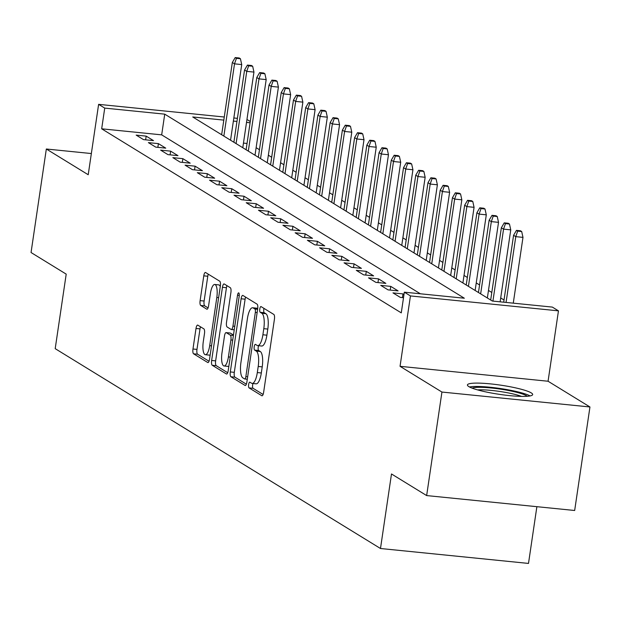 <?xml version="1.0" encoding="UTF-8"?>
<svg xmlns="http://www.w3.org/2000/svg" width="621" height="621" viewBox="0 0 621 621"><rect width="100%" height="100%" fill="white"/><g stroke="black" fill="none" stroke-linecap="round" stroke-linejoin="round"><path stroke-width="0.93" d="M248.641 384.531A2.903 0.9 -84.2 0 0 249.06 387.892L261.814 395.732A4.153 1.281 -84.2 0 0 262 395.794A4.153 1.281 -84.2 0 0 263.615 392.402L274.42 319.241A4.153 1.281 -84.2 0 0 273.822 314.443L261.068 306.603A2.903 0.9 -84.2 0 0 260.936 306.557A2.903 0.9 -84.2 0 0 259.803 308.932A2.903 0.9 -84.2 0 0 260.222 312.293L261.876 313.31A13.282 4.106 -84.2 0 1 263.793 328.672L262.893 334.773A13.282 4.106 -84.2 0 1 257.723 345.625A13.282 4.106 -84.2 0 1 257.133 345.416L255.487 344.407A2.903 0.9 -84.2 0 0 255.355 344.36A2.903 0.9 -84.2 0 0 254.222 346.735A2.903 0.9 -84.2 0 0 254.641 350.097L256.294 351.106A13.282 4.106 -84.2 0 1 258.212 366.475L257.311 372.569A13.282 4.106 -84.2 0 1 252.142 383.421A13.282 4.106 -84.2 0 1 251.552 383.219L249.898 382.202A2.903 0.9 -84.2 0 0 249.774 382.156A2.903 0.9 -84.2 0 0 248.641 384.531M252.988 383.506A2.903 0.9 -84.2 0 0 252.638 384.935A2.903 0.9 -84.2 0 0 253.065 388.296L263.11 394.467M263.995 308.404A2.903 0.9 -84.2 0 0 263.809 309.336A2.903 0.9 -84.2 0 0 264.228 312.697L265.873 313.714L261.876 313.31M258.577 345.711A2.903 0.9 -84.2 0 0 258.227 347.139A2.903 0.9 -84.2 0 0 258.647 350.5L260.292 351.509L256.294 351.106M468.839 386.604A32.975 4.634 8.4 0 0 504.531 395.041A32.975 4.634 8.4 0 0 532.663 394.568A32.975 4.634 8.4 0 0 531.25 392.891A32.975 4.634 8.4 0 0 495.558 384.461A32.975 4.634 8.4 0 0 467.427 384.935A32.975 4.634 8.4 0 0 468.839 386.604M197.804 325.148A4.153 1.281 -84.2 0 0 197.625 325.086A4.153 1.281 -84.2 0 0 196.011 328.478L192.976 349.002A4.153 1.281 -84.2 0 0 193.573 353.807L207.74 362.509A4.153 1.281 -84.2 0 0 207.926 362.571A4.153 1.281 -84.2 0 0 209.541 359.179L220.346 286.017A4.153 1.281 -84.2 0 0 219.741 281.22L205.582 272.518A4.153 1.281 -84.2 0 0 205.396 272.456A4.153 1.281 -84.2 0 0 203.781 275.84L200.117 300.634A4.153 1.281 -84.2 0 0 200.715 305.439L206.777 309.165A4.153 1.281 -84.2 0 0 206.964 309.227A4.153 1.281 -84.2 0 0 208.578 305.835L210.395 293.539A11.1 3.431 -84.2 0 1 214.719 284.472A11.1 3.431 -84.2 0 1 216.814 297.482L209.704 345.649A11.1 3.431 -84.2 0 1 205.38 354.723A11.1 3.431 -84.2 0 1 203.284 341.705L204.472 333.679A4.153 1.281 -84.2 0 0 203.867 328.874L197.804 325.148M420.37 293.787L161.677 134.858L101.673 128.811L104.732 108.101L98.615 104.351L224.274 117.012M426.65 495.574L441.935 392.053L589.95 406.972L574.666 510.493L426.65 495.574L391.494 473.97L380.487 548.506L55.199 348.66L66.206 274.125L31.05 252.522L46.334 149.009L88.221 174.742L98.615 104.351M589.95 406.972L548.064 381.24L400.048 366.32L441.935 392.053M400.048 366.32L410.442 295.93L404.333 292.173L464.337 298.22L164.736 114.155L104.732 108.101M101.673 128.811L401.275 312.875L404.333 292.173M230.306 371.94A4.153 1.281 -84.2 0 0 230.903 376.737L245.07 385.439A4.153 1.281 -84.2 0 0 245.256 385.509A4.153 1.281 -84.2 0 0 246.871 382.117L257.676 308.955A4.153 1.281 -84.2 0 0 257.071 304.15L242.912 295.449A4.153 1.281 -84.2 0 0 242.726 295.386A4.153 1.281 -84.2 0 0 241.111 298.779L230.306 371.94L234.303 372.344A4.153 1.281 -84.2 0 0 234.909 377.141L246.358 384.182M226.409 373.974L212.242 365.272A4.153 1.281 -84.2 0 1 211.645 360.467L222.442 287.313A4.153 1.281 -84.2 0 1 224.065 283.921A4.153 1.281 -84.2 0 1 224.243 283.983L230.306 287.709A4.153 1.281 -84.2 0 1 230.903 292.507L226.525 322.183A4.153 1.281 -84.2 0 0 227.123 326.98L231.144 329.456A4.153 1.281 -84.2 0 0 231.33 329.518A4.153 1.281 -84.2 0 0 232.945 326.126L237.509 295.239A2.903 0.9 -84.2 0 1 238.643 292.864A2.903 0.9 -84.2 0 1 239.186 296.271L228.21 370.644A4.153 1.281 -84.2 0 1 226.587 374.036A4.153 1.281 -84.2 0 1 226.409 373.974L226.781 374.013M91.349 153.542L46.334 149.009M403.984 294.509L402.982 293.896L392.977 292.887L400.32 297.397L403.51 297.715M380.751 285.373L388.086 289.883L398.092 290.892L390.749 286.382L380.751 285.373M368.525 277.859L375.86 282.369L385.858 283.378L378.523 278.868L368.525 277.859M356.291 270.345L363.634 274.855L373.632 275.864L366.297 271.354L356.291 270.345M344.065 262.83L351.401 267.34L361.406 268.35L354.063 263.84L344.065 262.83M331.839 255.324L339.175 259.826L349.173 260.836L341.837 256.326L331.839 255.324M319.605 247.81L326.941 252.312L336.947 253.321L329.611 248.819L319.605 247.81M307.379 240.296L314.715 244.806L324.721 245.807L317.378 241.305L307.379 240.296M295.154 232.782L302.489 237.292L312.487 238.301L305.152 233.791L295.154 232.782M282.92 225.268L290.255 229.778L300.261 230.787L292.926 226.277L282.92 225.268M270.694 217.754L278.029 222.264L288.028 223.273L280.692 218.763L270.694 217.754M258.468 210.24L265.804 214.75L275.802 215.759L268.466 211.249L258.468 210.24M246.234 202.733L253.57 207.235L263.576 208.245L256.24 203.735L246.234 202.733M234.008 195.219L241.344 199.721L251.342 200.73L244.006 196.228L234.008 195.219M221.775 187.705L229.118 192.215L239.116 193.216L231.78 188.714L221.775 187.705M209.549 180.191L216.884 184.701L226.89 185.71L219.547 181.2L209.549 180.191M197.323 172.677L204.658 177.187L214.656 178.196L207.321 173.686L197.323 172.677M185.089 165.163L192.432 169.673L202.43 170.682L195.095 166.172L185.089 165.163M172.863 157.649L180.199 162.159L190.205 163.168L182.861 158.658L172.863 157.649M160.637 150.135L167.973 154.645L177.971 155.654L170.635 151.144L160.637 150.135M148.403 142.628L155.747 147.13L165.745 148.14L158.409 143.63L148.403 142.628M153.519 140.625L146.176 136.123L136.178 135.114L143.513 139.616L153.519 140.625M504.027 299.99L500.705 297.948M491.801 292.475L488.471 290.434M479.567 284.961L476.245 282.92M467.341 277.447L464.011 275.406M455.115 269.941L451.785 267.892M442.882 262.427L439.559 260.378M430.656 254.913L427.326 252.863M418.43 247.399L415.1 245.357M406.196 239.885L402.874 237.843M393.97 232.37L390.64 230.329M381.744 224.856L378.414 222.815M369.511 217.342L366.188 215.301M357.285 209.836L353.954 207.787M345.059 202.322L341.729 200.273M332.825 194.808L329.503 192.766M320.599 187.294L317.269 185.252M308.373 179.779L305.043 177.738M296.139 172.265L292.809 170.224M283.913 164.751L280.583 162.71M271.68 157.245L268.357 155.196M259.454 149.731L256.124 147.682M247.042 143.459L243.463 143.102M380.487 548.506L528.502 563.426L536.878 506.682M246.956 119.465L250.286 121.514M223.816 120.109L192.735 116.973L492.344 301.045L552.348 307.092L558.458 310.849L410.442 295.93M548.064 381.24L558.458 310.849M233.838 117.974L237.416 118.339M250.1 122.756L246.521 122.399M236.958 121.429L233.38 121.072M161.677 134.858L164.736 114.155M402.982 293.896L402.431 297.606M390.749 286.382L390.205 290.092M378.523 278.868L377.972 282.578M366.297 271.354L365.746 275.072M354.063 263.84L353.52 267.558M341.837 256.326L341.286 260.044M329.611 248.819L329.06 252.53M317.378 241.305L316.834 245.016M305.152 233.791L304.6 237.501M292.926 226.277L292.375 229.987M280.692 218.763L280.149 222.473M268.466 211.249L267.915 214.967M256.24 203.735L255.689 207.453M244.006 196.228L243.463 199.939M231.78 188.714L231.229 192.425M219.547 181.2L219.003 184.911M207.321 173.686L206.77 177.396M195.095 166.172L194.544 169.882M182.861 158.658L182.318 162.376M170.635 151.144L170.084 154.862M158.409 143.63L157.858 147.348M146.176 136.123L145.632 139.834M252.142 383.421L256.139 383.825A13.282 4.106 -84.2 0 0 261.317 372.973L257.311 372.569M260.292 351.509A13.282 4.106 -84.2 0 1 262.217 366.879L261.317 372.973M257.723 345.625L261.72 346.029A13.282 4.106 -84.2 0 0 266.898 335.177L262.893 334.773M265.873 313.714A13.282 4.106 -84.2 0 1 267.798 329.076L266.898 335.177M245.621 297.117A4.153 1.281 -84.2 0 0 245.109 299.182L234.303 372.344M244.589 378.942A2.903 0.9 -84.2 0 0 244.721 378.989A2.903 0.9 -84.2 0 0 245.854 376.613L255.332 312.394A2.903 0.9 -84.2 0 0 254.913 309.033L253.174 307.962A13.282 4.106 -84.2 0 0 252.584 307.76A13.282 4.106 -84.2 0 0 247.414 318.612L240.932 362.501A13.282 4.106 -84.2 0 0 242.85 377.871L244.589 378.942M252.584 307.76L256.582 308.163A13.282 4.106 -84.2 0 1 257.172 308.365L257.707 308.699M227.697 372.716L216.24 365.676L212.242 365.272M226.952 285.652A4.153 1.281 -84.2 0 0 226.448 287.717L215.642 360.871A4.153 1.281 -84.2 0 0 216.24 365.676M221.976 352.969A11.1 3.431 -84.2 0 0 224.08 365.986A11.1 3.431 -84.2 0 0 228.404 356.912L230.903 339.943A4.153 1.281 -84.2 0 0 230.306 335.146L226.285 332.67A4.153 1.281 -84.2 0 0 226.098 332.608A4.153 1.281 -84.2 0 0 224.484 336L221.976 352.969M224.08 365.986L228.078 366.39A11.1 3.431 -84.2 0 0 228.862 366.188M229.91 333.035A4.153 1.281 -84.2 0 1 230.104 333.011A4.153 1.281 -84.2 0 1 230.282 333.073L233.465 335.03M205.38 354.723L209.386 355.127A11.1 3.431 -84.2 0 0 210.17 354.925M220.269 286.506A11.1 3.431 -84.2 0 0 218.724 284.876L214.719 284.472M208.291 274.179A4.153 1.281 -84.2 0 0 207.779 276.244L204.123 301.038A4.153 1.281 -84.2 0 0 204.72 305.842L208.074 307.9M200.521 326.817A4.153 1.281 -84.2 0 0 200.009 328.882L196.973 349.406A4.153 1.281 -84.2 0 0 197.579 354.211L209.029 361.243M521.687 231.532L520.468 230.779L516.462 230.375L517.689 231.128L521.687 231.532L522.983 237.377L515.779 236.648L513.583 235.297L503.701 302.194M517.689 231.128L515.779 236.648L506.068 302.427M522.983 237.377L513.272 303.157M513.583 235.297L516.462 230.375M472.123 388.133A28.535 4.013 -171.6 0 1 498.741 388.893A28.535 4.013 -171.6 0 1 526.561 395.779A28.535 4.013 -171.6 0 1 527.245 396.268M530.101 395.919A32.766 4.603 8.4 0 0 500.231 388.505A32.766 4.603 8.4 0 0 469.492 386.968M521.508 396.384A26.424 3.71 8.4 0 0 477.58 389.895M509.461 224.018L508.234 223.265L504.236 222.861L505.463 223.614L509.461 224.018L510.757 229.863L503.553 229.133L501.357 227.783L490.683 300.028M505.463 223.614L503.553 229.133L492.927 301.107M510.757 229.863L500.13 301.829M501.357 227.783L504.236 222.861M497.235 216.504L496.008 215.751L492.011 215.347L493.229 216.1L497.235 216.504L498.523 222.349L491.327 221.619L489.123 220.269L478.457 292.514M493.229 216.1L491.327 221.619L480.654 293.865M498.523 222.349L487.361 297.987M489.123 220.269L492.011 215.347M485.001 208.99L483.782 208.237L479.777 207.833L481.003 208.586L485.001 208.99L486.297 214.835L479.094 214.105L476.897 212.755L466.224 285M481.003 208.586L479.094 214.105L468.428 286.351M486.297 214.835L475.127 290.473M476.897 212.755L479.777 207.833M472.775 201.476L471.549 200.723L467.551 200.319L468.777 201.072L472.775 201.476L474.071 207.321L466.868 206.599L464.663 205.24L453.998 277.486M468.777 201.072L466.868 206.599L456.202 278.845M474.071 207.321L462.901 282.959M464.663 205.24L467.551 200.319M460.549 193.962L459.323 193.216L455.325 192.813L456.544 193.558L460.549 193.962L461.838 199.807L454.642 199.085L452.437 197.734L441.772 269.972M456.544 193.558L454.642 199.085L443.968 271.33M461.838 199.807L450.667 275.445M452.437 197.734L455.325 192.813M448.315 186.447L447.097 185.702L443.091 185.299L444.318 186.044L448.315 186.447L449.612 192.293L442.408 191.571L440.211 190.22L429.538 262.466M444.318 186.044L442.408 191.571L431.742 263.816M449.612 192.293L438.442 267.93M440.211 190.22L443.091 185.299M436.089 178.941L434.863 178.188L430.865 177.785L432.084 178.537L436.089 178.941L437.386 184.786L430.182 184.057L427.978 182.706L417.312 254.952M432.084 178.537L430.182 184.057L419.517 256.302M437.386 184.786L426.216 260.416M427.978 182.706L430.865 177.785M423.856 171.427L422.637 170.674L418.639 170.27L419.858 171.023L423.856 171.427L425.152 177.272L417.956 176.543L415.752 175.192L405.086 247.437M419.858 171.023L417.956 176.543L407.283 248.788M425.152 177.272L413.982 252.902M415.752 175.192L418.639 170.27M411.63 163.913L410.411 163.16L406.406 162.756L407.632 163.509L411.63 163.913L412.926 169.758L405.723 169.028L403.526 167.678L392.852 239.923M407.632 163.509L405.723 169.028L395.057 241.274M412.926 169.758L401.756 245.396M403.526 167.678L406.406 162.756M399.404 156.399L398.177 155.646L394.18 155.242L395.398 155.995L399.404 156.399L400.7 162.244L393.497 161.514L391.292 160.164L380.626 232.409M395.398 155.995L393.497 161.514L382.831 233.76M400.7 162.244L389.53 237.882M391.292 160.164L394.18 155.242M387.17 148.885L385.952 148.132L381.954 147.728L383.173 148.481L387.17 148.885L388.467 154.73L381.271 154.008L379.066 152.65L368.4 224.895M383.173 148.481L381.271 154.008L370.597 226.246M388.467 154.73L377.296 230.368M379.066 152.65L381.954 147.728M374.944 141.371L373.726 140.618L369.72 140.214L370.947 140.967L374.944 141.371L376.241 147.216L369.037 146.494L366.84 145.135L356.167 217.381M370.947 140.967L369.037 146.494L358.371 218.739M376.241 147.216L365.07 222.854M366.84 145.135L369.72 140.214M362.718 133.857L361.492 133.111L357.494 132.708L358.713 133.453L362.718 133.857L364.007 139.702L356.811 138.98L354.607 137.629L343.941 209.875M358.713 133.453L356.811 138.98L346.138 211.225M364.007 139.702L352.844 215.34M354.607 137.629L357.494 132.708M350.485 126.342L349.266 125.597L345.26 125.194L346.487 125.947L350.485 126.342L351.781 132.188L344.577 131.466L342.381 130.115L331.715 202.361M346.487 125.947L344.577 131.466L333.912 203.711M351.781 132.188L340.611 207.825M342.381 130.115L345.26 125.194M338.259 118.836L337.032 118.083L333.035 117.679L334.261 118.432L338.259 118.836L339.555 124.681L332.351 123.952L330.155 122.601L319.481 194.847M334.261 118.432L332.351 123.952L321.686 196.197M339.555 124.681L328.385 200.311M330.155 122.601L333.035 117.679M326.033 111.322L324.806 110.569L320.809 110.165L322.027 110.918L326.033 111.322L327.321 117.167L320.125 116.438L317.921 115.087L307.255 187.332M322.027 110.918L320.125 116.438L309.452 188.683M327.321 117.167L316.159 192.797M317.921 115.087L320.809 110.165M313.799 103.808L312.58 103.055L308.575 102.651L309.801 103.404L313.799 103.808L315.095 109.653L307.892 108.923L305.695 107.573L295.029 179.818M309.801 103.404L307.892 108.923L297.226 181.169M315.095 109.653L303.925 185.291M305.695 107.573L308.575 102.651M301.573 96.294L300.347 95.541L296.349 95.137L297.575 95.89L301.573 96.294L302.869 102.139L295.666 101.409L293.461 100.059L282.796 172.304M297.575 95.89L295.666 101.409L285 173.655M302.869 102.139L291.699 177.777M293.461 100.059L296.349 95.137M289.347 88.78L288.121 88.027L284.123 87.623L285.342 88.376L289.347 88.78L290.636 94.625L283.44 93.903L281.235 92.545L270.57 164.79M285.342 88.376L283.44 93.903L272.766 166.149M290.636 94.625L279.466 170.263M281.235 92.545L284.123 87.623M277.113 81.266L275.895 80.513L271.889 80.117L273.116 80.862L277.113 81.266L278.41 87.111L271.206 86.389L269.009 85.038L258.336 157.276M273.116 80.862L271.206 86.389L260.541 158.634M278.41 87.111L267.24 162.749M269.009 85.038L271.889 80.117M264.888 73.752L263.661 73.006L259.663 72.603L260.89 73.348L264.888 73.752L266.184 79.597L258.98 78.875L256.776 77.524L246.11 149.77M260.89 73.348L258.98 78.875L248.315 151.12M266.184 79.597L255.014 155.234M256.776 77.524L259.663 72.603M252.662 66.245L251.435 65.492L247.437 65.089L248.656 65.842L252.662 66.245L253.95 72.083L246.754 71.361L244.55 70.01L233.884 142.256M248.656 65.842L246.754 71.361L236.081 143.606M253.95 72.083L242.78 147.72M244.55 70.01L247.437 65.089M240.428 58.731L239.209 57.978L235.204 57.574L236.43 58.327L240.428 58.731L241.724 64.576L234.521 63.847L232.324 62.496L221.65 134.741M236.43 58.327L234.521 63.847L223.855 136.092M241.724 64.576L230.554 140.206M232.324 62.496L235.204 57.574M253.065 388.296L249.06 387.892M264.228 312.697L260.222 312.293M258.647 350.5L254.641 350.097M262.217 366.879L258.212 366.475M267.798 329.076L263.793 328.672M245.109 299.182L241.111 298.779M234.909 377.141L230.903 376.737M247.298 379.214L244.853 378.965M247.655 376.792L245.854 376.613M257.141 312.573L255.332 312.394M257.622 309.305L254.913 309.033M257.172 308.365L253.174 307.962M215.642 360.871L211.645 360.467M226.448 287.717L222.442 287.313M234.241 329.767L231.524 329.487M234.754 326.304L232.945 326.126M239.279 295.417L237.509 295.239M230.205 357.098L228.404 356.912M232.712 340.129L230.903 339.943M233.403 335.456L230.306 335.146M230.282 333.073L226.285 332.67M211.513 345.835L209.704 345.649M218.623 297.669L216.814 297.482M204.72 305.842L200.715 305.439M204.123 301.038L200.117 300.634M207.779 276.244L203.781 275.84M197.579 354.211L193.573 353.807M196.973 349.406L192.976 349.002M200.009 328.882L196.011 328.478M247.298 379.245L244.721 378.989M234.233 329.813L231.33 329.518M230.104 333.011L226.098 332.608"/></g></svg>
